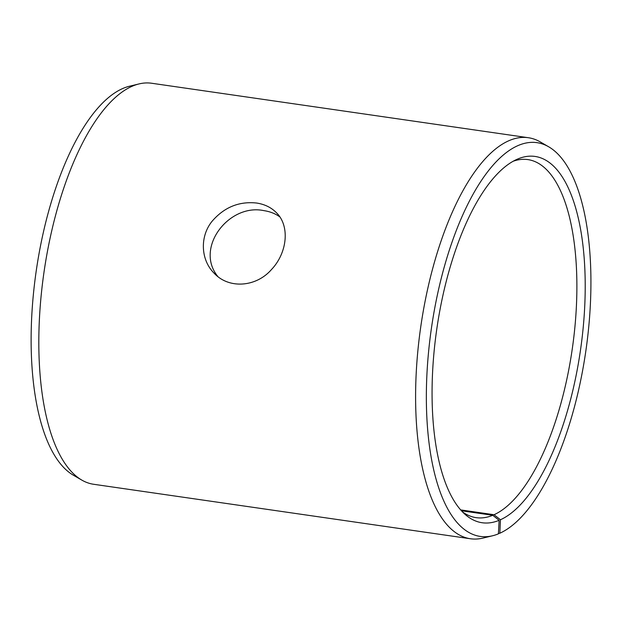 <?xml version="1.0" encoding="UTF-8"?>
<svg xmlns="http://www.w3.org/2000/svg" width="622" height="622" viewBox="0 0 622 622"><rect width="100%" height="100%" fill="white"/><g stroke="black" fill="none" stroke-linecap="round" stroke-linejoin="round"><path stroke-width="0.93" d="M500.453 519.751A185.068 72.611 -81.8 0 0 584.797 304.788A185.068 72.611 -81.8 0 0 516.61 159.496A185.068 72.611 -81.8 0 0 436.768 329.186A185.068 72.611 -81.8 0 0 465.264 514.542A185.068 72.611 -81.8 0 0 499.124 520.326L498.409 533.847A198.908 78.038 -81.8 0 1 492.5 535.783L482.983 538.084A202.601 79.484 -81.8 0 1 470.419 538.753L93.642 484.274A202.601 79.484 -81.8 0 1 81.777 480.075L73.303 475.169A198.908 78.038 -81.8 0 1 36.177 271.254A198.908 78.038 -81.8 0 1 129.547 86.217L139.071 83.916A202.601 79.484 -81.8 0 1 151.636 83.247L528.405 137.726A202.601 79.484 -81.8 0 1 540.269 141.925L548.744 146.831A198.908 78.038 -81.8 0 1 587.075 341.859A198.908 78.038 -81.8 0 1 499.839 533.225L500.453 519.751L494.047 514.728L460.645 509.9M81.777 480.075A202.601 79.484 -81.8 0 1 43.968 272.382A202.601 79.484 -81.8 0 1 139.071 83.916M492.5 535.783A198.908 78.038 -81.8 0 1 431.396 328.408A198.908 78.038 -81.8 0 1 548.744 146.831M498.424 533.567L499.839 533.225M470.419 538.753A202.601 79.484 -81.8 0 1 420.744 326.869A202.601 79.484 -81.8 0 1 528.405 137.726M499.124 520.326L492.748 515.296A180.893 70.97 -81.8 0 1 476.157 517.652A180.893 70.97 -81.8 0 1 462.488 511.898M513.197 161.238A180.893 70.97 -81.8 0 1 527.938 159.597A180.893 70.97 -81.8 0 1 574.93 326.729A180.893 70.97 -81.8 0 1 494.047 514.728M492.748 515.296L461.423 510.763M279.768 216.845C275.282 213.61 270.002 211.542 263.93 210.64C229.075 203.137 194.289 247.953 217.902 276.58M256.583 203.029C264.684 204.257 271.309 207.499 276.456 212.755C290.054 225.918 287.387 252.781 271.487 269.528C256.225 287.154 228.834 289.308 214.022 273.089C200.852 260.019 199.538 236.757 212.048 221.315C224.153 207.266 239.003 201.17 256.583 203.029"/></g></svg>
